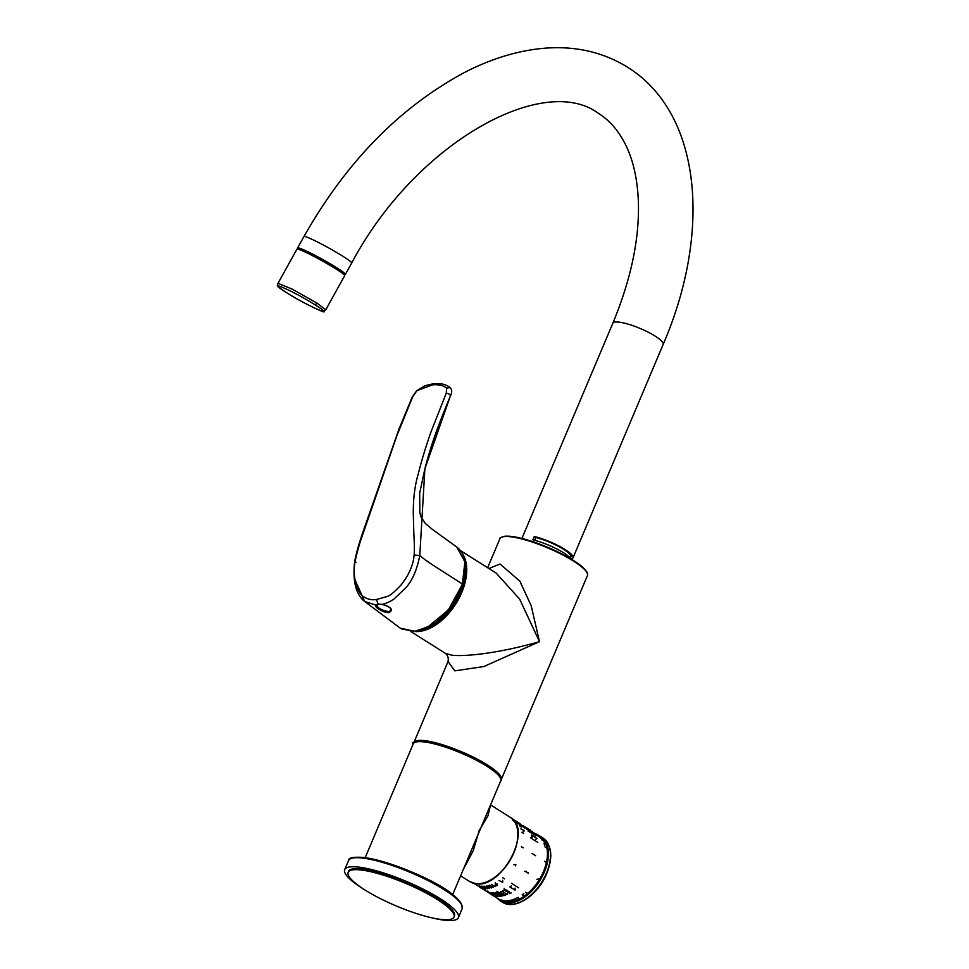 <?xml version="1.0" encoding="UTF-8"?>
<svg xmlns="http://www.w3.org/2000/svg" width="969" height="969" viewBox="0 0 969 969"><rect width="100%" height="100%" fill="white"/><g stroke="black" fill="none" stroke-linecap="round" stroke-linejoin="round"><path stroke-width="1.45" d="M517.749 837.301A37.282 22.275 122.2 0 1 490.968 879.743M490.532 804.985L487.976 815.813L479.171 830.603L473.247 850.673L463.279 869.496M452.693 894.569L489.442 807.565M425.548 741.673A46.778 9.969 22.9 0 1 471.116 757.019A46.778 9.969 22.9 0 1 500.331 777.877M445.413 653.372L451.312 655.08C460.554 656.643 493.136 654.874 539.491 641.672L483.822 666.551L454.849 670.851L448.029 661.536L413.606 743.247M488.909 568.524L499.992 563.994L519.881 581.182L531.169 605.686L539.491 641.672L519.65 599.121L496.14 573.091M364.671 601.483L400.221 628.142L414.696 631.279C430.079 626.701 439.381 621.65 442.627 616.114C451.845 606.63 458.422 595.935 462.346 584.028C437.31 567.664 429.122 563.352 419.771 555.516C417.058 569.784 412.346 580.601 405.66 587.965L393.584 599.363C389.053 602.161 385.165 603.832 381.919 604.39C391.306 607.078 393.693 609.804 389.078 612.578C384.087 613.268 373.453 606.642 375.778 605.056L364.671 601.483L354.993 579.837M388.811 611.645L391.088 610.179C390.495 607.272 387.467 605.371 382.004 604.486L377.898 603.978L376.711 604.68C377.389 607.987 381.423 610.3 388.811 611.645L389.078 612.578M426.966 627.646L448.211 610.143L462.358 584.428L464.89 561.887L456.859 547.146L431.447 528.674L425.112 523.284L420.97 516.731L419.831 512.795L419.662 493.33L424.894 468.754L419.783 555.516L414.126 555.007C414.696 550.222 414.09 537.42 413.836 533.737L413.339 515.084C413.036 499.992 414.647 486.353 418.16 474.168C421.818 459.766 426.106 445.655 431.023 431.835L446.249 393.172C448.913 393.62 450.282 394.565 450.367 395.994L424.894 468.754M450.367 395.994L450.428 395.885C452.244 392.251 452.111 389.49 450.028 387.588L446.673 388.157L446.249 393.172M449.991 387.552C447.944 385.832 445.05 384.584 441.331 383.809L434.124 383.651C423.405 385.844 425.488 385.456 416.67 390.749L432.671 384.826C438.872 384.378 443.536 385.492 446.673 388.157M416.343 391.464L412.709 396.83L396.939 435.565L361.001 539.515C359.487 543.96 356.071 555.77 355.199 561.439C351.868 575.937 357.561 593.936 363.763 596.807C367.881 599.387 372.157 600.271 376.59 599.472L386.946 596.553C389.635 595.971 394.262 592.204 400.839 585.24C408.906 575.089 413.327 565.012 414.114 554.995M376.59 599.472L377.898 603.978L381.919 604.39M355.199 561.439L355.986 562.48M412.709 396.83L412.249 397.859M417.784 630.928A47.251 27.798 -56.1 0 0 452.547 606.219A47.251 27.798 -56.1 0 0 465.302 564.14M504.231 900.589L503.783 901.061A37.985 22.699 -57.8 0 0 503.916 901.073L505.479 901.134A37.985 22.699 -57.8 0 0 505.624 901.122L507.526 900.698L509.306 901.812L507.393 902.248A37.985 22.699 -57.8 0 1 507.247 902.248L505.697 902.2A37.985 22.699 -57.8 0 1 505.552 902.187L503.928 901.909L504.231 900.589L502.293 900.867A37.985 22.699 -57.8 0 1 502.148 900.843L502.681 900.298L500.719 900.504A37.985 22.699 -57.8 0 1 500.598 900.467L501.203 899.862M514.6 900.807L512.722 899.777A37.985 22.699 -57.8 0 0 512.88 899.729L514.66 899.05L516.429 900.165M514.66 899.05L514.612 899.05A37.985 22.699 -57.8 0 0 514.769 898.99L516.513 898.178A37.985 22.699 -57.8 0 0 516.671 898.093L518.367 897.33L518.306 899.135L520.135 898.457M511.026 901.63L509.016 900.77A37.985 22.699 -57.8 0 0 509.173 900.746L511.026 900.177L512.795 901.303M511.026 900.177L510.857 900.358A37.985 22.699 -57.8 0 0 511.014 900.31L512.831 899.692M507.526 900.698L507.223 901.025A37.985 22.699 -57.8 0 0 507.368 901.013L509.258 900.516M504.449 901.424L502.366 901.533L502.681 900.298M523.829 896.168L522.206 894.69A37.985 22.699 -57.8 0 0 522.364 894.569L523.89 893.721M545.644 844.544L544.033 843.018A37.985 22.699 -57.8 0 1 544.081 843.163L544.433 845.077M519.36 825.939L520.426 825.091L521.128 827.054L522.194 826.206A37.985 22.699 122.2 0 0 522.109 826.097L520.22 825.758L521.201 824.934A37.985 22.699 122.2 0 0 521.116 824.837L519.19 824.595L520.111 823.807A37.985 22.699 122.2 0 0 520.014 823.723L516.295 822.451M517.422 823.48L519.348 823.723L519.19 824.595M515.072 821.567L517.155 821.7L516.84 822.681L517.603 821.978A37.985 22.699 122.2 0 0 517.482 821.906L517.095 821.918M518.064 823.565L518.899 822.814A37.985 22.699 122.2 0 0 518.803 822.742L518.354 822.729M520.85 828.895L524.423 830.639A37.985 22.699 122.2 0 1 524.471 830.784L523.187 831.668M499.035 880.53L502.596 882.311A37.985 22.699 122.2 0 0 502.754 882.19L502.632 880.312M479.946 886.453L480.975 888.088A37.985 22.699 122.2 0 0 481.108 888.125L481.423 886.889L482.538 888.464A37.985 22.699 122.2 0 0 482.671 888.5L482.974 887.18L480.903 887.374L481.205 886.066L482.392 887.568A37.985 22.699 122.2 0 0 482.538 887.58L482.828 886.187L484.088 887.64A37.985 22.699 122.2 0 0 484.234 887.628L484.5 886.163L487.613 888.658A37.985 22.699 122.2 0 0 487.758 888.634L488.001 887.107L489.406 888.391A37.985 22.699 122.2 0 0 489.563 888.367L489.769 886.768L491.235 887.979A37.985 22.699 122.2 0 0 491.392 887.931L491.574 886.284L493.1 887.41A37.985 22.699 122.2 0 0 493.269 887.35L493.403 885.642L494.989 886.683A37.985 22.699 122.2 0 0 495.159 886.611L495.256 884.854L496.891 885.799A37.985 22.699 122.2 0 0 497.061 885.714L497.109 883.922L495.28 884.6L495.341 882.807M482.61 887.241L484.161 888.694A37.985 22.699 122.2 0 0 484.306 888.706L484.597 887.313L485.857 888.755A37.985 22.699 122.2 0 0 486.002 888.755L486.281 887.289M479.655 885.775L479.473 887.095L481.423 886.889M488.001 885.654L489.769 886.768M486.232 885.993L488.001 887.107M491.634 884.527L493.403 885.642M489.805 885.169L491.574 886.284M534.609 833.522L534.343 833.122A37.985 22.699 -57.8 0 0 534.222 833.086L533.907 834.321M512.359 820.234L514.321 820.113L514.127 821.349L514.733 820.743A37.985 22.699 122.2 0 0 514.6 820.707L514.333 820.731M513.764 820.828L515.714 820.791L515.532 821.942L516.211 821.288A37.985 22.699 122.2 0 0 516.089 821.227L515.738 821.252M522.206 825.709L521.952 825.297A37.985 22.699 -57.8 0 0 521.819 825.261L521.504 826.496M525.15 827.187L524.823 826.533A37.985 22.699 -57.8 0 0 524.701 826.46L524.386 827.526L523.43 825.83A37.985 22.699 -57.8 0 0 523.308 825.782L522.981 826.932L524.944 826.823M524.98 826.836L524.762 828.059M537.347 834.636L535.385 834.757L535.7 833.606A37.985 22.699 -57.8 0 1 535.821 833.655L536.79 835.351L538.582 835.326M538.74 835.314L538.558 836.465M541.09 838.1L541.392 837.216L539.321 836.974L538.522 835.193A37.985 22.699 -57.8 0 0 538.413 835.121L538.098 836.09L537.214 834.345A37.985 22.699 -57.8 0 0 537.105 834.285L536.79 835.351M538.825 835.557L539.672 836.138M539.866 837.204L540.048 836.15L538.098 836.09M544.154 841.589L543.585 839.699L542.386 840.462L541.804 838.585A37.985 22.699 -57.8 0 0 541.732 838.476L541.465 839.166L540.823 837.313A37.985 22.699 -57.8 0 0 540.726 837.216L540.448 838.003L539.721 836.186A37.985 22.699 -57.8 0 0 539.624 836.09L539.321 836.974M526.373 827.95L526.53 829.173M532.042 837.252L531.69 835.339A37.985 22.699 -57.8 0 0 531.63 835.193L536.814 838.464A37.985 22.699 122.2 0 1 536.862 838.609L535.578 839.493M528.044 830.179L529.97 830.421L529.825 831.305L531.872 831.632L531.593 832.419L532.502 831.632A37.985 22.699 122.2 0 0 532.405 831.535L528.699 830.276L528.989 829.391L526.93 829.149L527.221 828.265A37.985 22.699 -57.8 0 1 527.318 828.362L528.044 830.179L528.335 829.391A37.985 22.699 -57.8 0 1 528.42 829.488L529.074 831.341M532.611 833.582L533.604 832.759A37.985 22.699 122.2 0 0 533.519 832.662L531.593 832.419M527.269 828.313L527.475 829.391M527.657 828.325L523.926 827.151M528.977 829.428L529.244 830.506L530.007 829.791A37.985 22.699 122.2 0 0 529.886 829.73L529.486 829.743M525.949 827.502L526.155 828.64M530.758 830.542L531.012 831.62M527.717 828.616L527.923 829.767L528.614 829.101A37.985 22.699 122.2 0 0 528.48 829.052L528.141 829.076M542.216 839.118L542.374 838.246L540.448 838.003M537.383 834.66L537.153 835.872M524.495 871.41L526.579 871.325L526.264 872.524L528.347 872.451L528.032 873.65M532.078 853.459L535.615 855.688M504.11 890.438L502.366 891.165A37.985 22.699 -57.8 0 1 502.208 891.238L500.476 891.904A37.985 22.699 -57.8 0 1 500.319 891.964L505.503 895.223A37.985 22.699 122.2 0 0 505.661 895.174L505.806 893.466L507.393 894.496A37.985 22.699 122.2 0 0 507.55 894.435L507.647 892.679M502.257 891.226L505.806 893.466M511.487 885.896L509.973 886.744A37.985 22.699 -57.8 0 1 509.803 886.865L514.987 890.136A37.985 22.699 122.2 0 0 515.145 890.014L515.036 888.137M495.171 895.877L493.512 895.95L493.827 894.714L494.941 896.289A37.985 22.699 122.2 0 0 495.074 896.313L495.377 895.005L493.306 895.199L493.609 893.89L494.796 895.392A37.985 22.699 122.2 0 0 494.929 895.404L495.22 894.012L498.26 896.579A37.985 22.699 122.2 0 0 498.405 896.579L498.672 895.114L494.82 893.212A37.985 22.699 -57.8 0 0 494.977 893.188L496.625 892.946A37.985 22.699 -57.8 0 0 496.77 892.921L498.635 892.352L503.941 895.707M495.135 892.873L493.221 893.309A37.985 22.699 -57.8 0 1 493.076 893.309L495.22 894.012L493.294 894.375A37.985 22.699 -57.8 0 1 493.148 894.363L491.525 894.084L491.84 892.764L489.89 893.043A37.985 22.699 -57.8 0 1 489.757 893.018L490.278 892.485L490.096 893.793L492.046 893.6L491.864 894.92L493.827 894.714M497 895.138L496.709 896.531A37.985 22.699 122.2 0 1 496.564 896.519L495.002 895.053M496.855 892.691L501.797 896.216A37.985 22.699 122.2 0 0 501.954 896.192L502.172 894.593M498.672 895.114L500.004 896.482A37.985 22.699 122.2 0 0 500.161 896.458L500.404 894.932M488.509 891.359L488.194 892.594L490.278 892.485M496.855 891.238L498.635 892.352M485.505 889.905L485.711 890.826M487.274 891.032L487.48 891.952M481.968 887.677L482.162 888.597M528.214 831.523L529.28 830.675L529.982 832.637L531.182 831.886L531.751 833.764L532.817 832.916L533.531 834.878L534.718 834.115L535.3 835.993M530.709 837.894L537.795 842.364M511.523 883.316L518.609 887.786M504.195 888.391L504.146 890.196L505.963 889.506L505.915 891.31L507.732 890.632L507.817 892.51L509.5 891.746L509.585 893.624L511.281 892.861M491.84 892.764L491.38 893.248A37.985 22.699 -57.8 0 0 491.525 893.261L493.451 892.897M546.649 847.948L544.881 846.833M546.25 862.398L544.469 861.271M538.655 880.349L538.849 879.065L536.887 879.234M527.463 893.382L525.695 892.255M474.883 883.207L475.089 884.128M502.669 877.732L504.437 878.847M513.861 864.711L515.823 864.542L515.629 865.826M521.443 846.749L523.224 847.863M521.855 832.298L523.623 833.425M483.737 888.791L483.943 889.712M440.035 919.302A57.45 12.234 22.9 0 1 379.473 898.166A57.45 12.234 22.9 0 1 348.15 872.354A57.45 12.234 22.9 0 1 405.841 883.437A57.45 12.234 22.9 0 1 454.001 917.074A57.45 12.234 22.9 0 1 440.035 919.302M454.001 917.074L454.449 916.008A57.45 12.234 -157.1 0 0 423.138 890.196A57.45 12.234 -157.1 0 0 362.563 869.06A57.45 12.234 -157.1 0 0 348.598 871.288L348.15 872.354M431.326 917.691A61.737 13.154 -157.1 0 0 458.41 917.643A61.737 13.154 -157.1 0 0 424.688 889.917A61.737 13.154 -157.1 0 0 359.656 867.231A61.737 13.154 -157.1 0 0 344.673 869.605A61.737 13.154 -157.1 0 0 363.508 889.045M545.789 844.181A37.282 22.275 122.2 0 1 542.519 873.723A37.282 22.275 122.2 0 1 509.04 902.091M508.919 902.103A37.282 22.275 122.2 0 1 507.95 902.115M507.381 902.103A37.282 22.275 122.2 0 1 506.508 902.054M505.77 901.957A37.282 22.275 122.2 0 1 505.055 901.848M502.463 901.109A37.282 22.275 122.2 0 1 501.058 900.467M500.755 900.31A37.282 22.275 122.2 0 1 500.174 899.959L493.911 896.01M542.337 838.815A37.282 22.275 122.2 0 1 543.221 839.796M543.875 840.644A37.282 22.275 122.2 0 1 545.753 844.096M315.155 304.872L316.96 303.079L292.057 289.041L277.982 283.348L296.926 249.178A27.302 2.059 29 0 1 311.013 254.883A27.302 2.059 29 0 1 335.916 268.922A27.302 2.059 29 0 1 344.685 275.668L325.729 309.838L323.791 311.57C327.001 314.162 301.129 302.255 286.194 292.42L286.255 292.444C262.514 277.643 293.207 290.833 315.155 304.872C338.908 319.673 308.215 306.483 286.255 292.444M571.104 558.992A27.302 5.814 -157.1 0 0 573.006 557.865A27.302 5.814 -157.1 0 0 565.024 549.496A27.302 5.814 -157.1 0 0 534.27 536.499L532.865 539.818A27.302 5.814 -157.1 0 1 563.631 552.814A27.302 5.814 -157.1 0 1 571.056 558.968M534.682 540.278L535.857 537.504A25.049 5.342 22.9 0 1 563.607 549.314A25.049 5.342 22.9 0 1 570.935 556.981A25.049 5.342 22.9 0 1 570.063 557.769M534.27 536.499L535.857 537.504M343.571 274.239A27.302 2.059 -151 0 0 345.364 274.421A27.302 2.059 -151 0 0 336.594 267.674A27.302 2.059 -151 0 0 311.691 253.636A27.302 2.059 -151 0 0 297.616 247.943A27.302 2.059 -151 0 0 298.731 249.372M343.014 273.779L343.292 273.27A24.928 1.89 -151 0 0 322.411 259.535A24.928 1.89 -151 0 0 299.687 249.094L299.409 249.602M475.513 883.619A37.985 22.699 122.2 0 1 469.674 881.56L475.682 883.692C501.894 889.288 533.374 829.307 510.227 817.303A37.985 22.699 122.2 0 1 511.693 857.129A37.985 22.699 122.2 0 1 475.513 883.619M500.743 780.808C501.772 780.953 501.046 778.967 498.563 774.849L493.669 770.379C486.717 765.038 477.196 759.648 465.096 754.197C432.574 738.342 407.864 740.849 413.254 743.853A47.481 10.114 22.9 0 1 441.258 745.815A47.481 10.114 22.9 0 1 486.862 766.249A47.481 10.114 22.9 0 1 500.743 780.808L489.418 807.613M414.09 631.449A47.481 28.367 -57.8 0 0 456.556 602.67A47.481 28.367 -57.8 0 0 461.85 552.827M423.707 629.559A46.778 27.944 -57.8 0 0 465.29 563.97M500.937 780.13L501.288 779.524A47.481 10.114 -157.1 0 0 475.404 758.194A47.481 10.114 -157.1 0 0 425.33 740.728A47.481 10.114 -157.1 0 0 413.799 742.569M499.919 538.703C499.071 538.061 501.009 537.201 505.745 536.111L517.47 537.395C536.765 541.95 555.431 549.641 573.454 560.445C591.211 571.746 587.311 575.865 587.396 575.659A47.481 10.114 -157.1 0 0 573.527 561.099A47.481 10.114 -157.1 0 0 511.45 536.862A47.481 10.114 -157.1 0 0 499.919 538.703L487.649 567.725M573.345 560.409A46.778 9.969 -157.1 0 0 502.293 536.947M378.661 603.941L376.59 604.898M375.778 605.056L376.711 604.68M415.386 630.976L414.696 631.279L415.386 630.976M434.124 383.663L432.671 384.826M364.816 857.626A60.453 12.876 22.9 0 1 423.913 877.563A60.453 12.876 22.9 0 1 461.51 904.537M363.557 858.183A61.641 13.13 22.9 0 1 428.504 880.833A61.641 13.13 22.9 0 1 462.165 908.522C463.255 890.632 395.522 862.253 364.514 857.517C353.552 856.705 348.246 857.71 348.586 860.545A61.641 13.13 22.9 0 1 363.557 858.183M545.45 875.407A37.985 22.699 122.2 0 1 502.293 902.139C514.248 910.412 536.56 896.349 545.813 875.746C553.299 858.219 552.318 845.598 542.846 837.882A37.985 22.699 122.2 0 1 545.45 875.407M540.108 836.186L540.811 836.61A37.985 22.699 122.2 0 1 543.427 874.135A37.985 22.699 122.2 0 1 500.27 900.867L496.891 897.888M286.146 292.384L286.194 292.42C272.725 283.227 279.181 286.981 277.364 285.346L277.982 283.348M316.96 303.079L325.729 309.826M573.006 557.865L663.147 344.479A27.302 5.814 -157.1 0 0 655.165 336.122A27.302 5.814 -157.1 0 0 628.942 324.373A27.302 5.814 -157.1 0 0 612.832 323.234L521.928 538.437M612.832 323.234C631.376 278.503 639.867 237.272 638.292 199.541C637.239 178.841 633.351 161.314 626.652 146.961C619.47 131.76 610.058 120.568 598.43 113.385C543.863 72.481 415.653 142.419 351.686 263.035A27.302 2.059 -151 0 0 342.917 256.288A27.302 2.059 -151 0 0 318.014 242.25A27.302 2.059 -151 0 0 303.927 236.557L297.616 247.943M510.227 817.303L490.568 804.9M469.674 881.56L460.602 875.831M413.254 743.853L365.204 857.613M410.771 631.522L445.474 653.421C447.884 655.553 448.732 658.266 448.029 661.536M460.275 550.453L496.164 573.091M587.396 575.659L501.288 779.524M401.469 628.966L414.986 631.364C421.999 630.674 429.194 627.512 436.571 621.892L450.73 607.103L454.97 600.78L462.552 584.319L465.205 571.71L464.769 560.457C463.485 554.631 460.844 550.198 456.847 547.134M424.737 469.371C431.12 444.589 438 425.791 450.428 395.885M354.63 561.681C352.498 581.424 355.902 594.736 364.853 601.628M416.658 390.749L412.152 397.205L398.986 429.097L363.847 529.474C359.547 541.55 356.471 552.294 354.618 561.681M348.586 860.545L344.673 869.605M462.165 908.522L458.41 917.643M473.817 883.328L479.376 886.841M479.74 887.071L480.721 887.689M481.157 887.955L488.231 892.425M488.594 892.655L490.011 893.539M490.375 893.769L491.78 894.666M492.143 894.884L493.548 895.78M513.606 820.283L515.665 821.579M519.723 824.134L520.765 824.789M521.116 825.019L524.52 827.163M532.114 831.959L533.156 832.613M533.507 832.843L538.195 835.799M537.601 835.096L538.243 835.326M500.27 900.867L502.293 902.139M540.811 836.61L542.846 837.882M663.147 344.479C711.391 232.948 702.343 113.821 627.561 67.188C602.306 51.672 573.818 45.422 542.107 48.45C516.659 50.969 490.98 58.891 465.059 72.191C400.1 106.929 346.393 161.726 303.927 236.557M351.686 263.035L345.364 274.421M570.935 556.981L571.831 554.849"/></g></svg>

